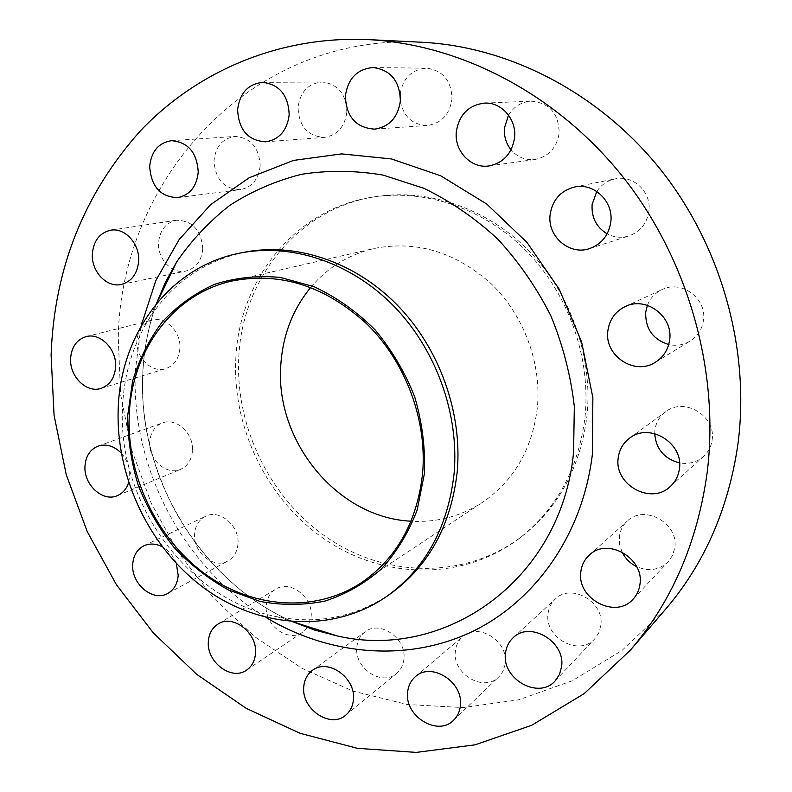 <?xml version="1.0" encoding="UTF-8"?>
<svg xmlns="http://www.w3.org/2000/svg" width="792" height="792" viewBox="0 0 792 792"><rect width="100%" height="100%" fill="white"/><g stroke="black" fill="none" stroke-linecap="round" stroke-linejoin="round"><path stroke-width="0.59" stroke-dasharray="3.96 2.97" d="M596.772 191.466C601.257 184.784 607.375 180.596 615.127 178.893C633.224 174.606 651.747 192.199 648.925 211.236C646.935 223.502 640.302 231.719 629.006 235.907C621.433 238.194 614.137 237.501 607.147 233.838M508.543 115.137C513.889 106.554 521.403 101.911 531.066 101.188C549.509 102.811 558.865 113.504 559.152 133.264C556.697 147.866 548.688 156.598 535.115 159.459C525.532 160.489 517.503 157.281 511.038 149.837M400.178 94.01C402.93 78.061 411.711 69.458 426.502 68.191C443.154 70.448 451.638 80.843 451.955 99.366C449.519 114.632 441.382 123.324 427.531 125.443C412.82 125.067 403.752 117.038 400.326 101.356M346.846 112.246C344.767 126.928 337.273 135.313 324.354 137.382C307.662 136.264 298.881 126.274 298.03 107.405C300.168 91.941 308.167 83.477 322.027 81.992C337.986 83.962 346.262 94.04 346.846 112.246M260.172 165.875C258.538 179.319 251.985 187.229 240.491 189.605C224.047 189.1 215.226 179.398 214.018 160.489C215.662 146.421 222.621 138.402 234.897 136.442C250.777 137.689 259.202 147.5 260.172 165.875M202.752 248.985C201.514 260.944 195.921 268.29 185.971 271.052C172.151 274.418 157.42 259.063 158.588 242.689C159.826 230.205 165.756 222.73 176.369 220.255C192.555 220.532 201.346 230.106 202.752 248.985M179.893 348.322C178.942 358.786 174.22 365.567 165.736 368.656C151.945 373.448 135.68 357.697 136.897 340.906C137.838 329.977 142.847 323.057 151.925 320.156C165.518 316.137 181.19 331.818 179.893 348.322M192.466 450.688C191.694 459.796 187.724 466.023 180.546 469.359C166.666 475.843 148.351 459.518 149.728 442.084C150.49 432.551 154.727 426.165 162.449 422.948C176.19 417.245 193.931 433.521 192.466 450.688M128.621 482.516L129.72 475.883C129.868 467.231 127.057 459.657 121.265 453.143M237.976 543.807C237.303 551.717 233.957 557.429 227.918 560.934C213.85 569.399 192.931 552.361 194.604 534.036C195.258 525.7 198.861 519.799 205.425 516.354C219.414 508.741 239.728 525.73 237.976 543.807M307.326 627.581L302.603 632.234C288.288 642.975 264.191 625.165 266.28 605.682C266.904 598.336 270.013 592.861 275.606 589.268C289.912 579.496 313.315 597.257 311.137 616.493L307.969 626.611M403.92 658.894C403.316 664.983 400.871 669.834 396.584 673.447C381.982 686.704 354.212 668.201 356.845 647.292C357.459 640.728 360.182 635.6 365.023 631.907C379.705 619.799 406.633 638.263 403.92 658.894M505.197 663.26C504.573 668.735 502.425 673.289 498.722 676.913C483.773 692.772 452.113 673.764 455.37 651.252C456.004 645.213 458.489 640.312 462.795 636.55C477.952 622.096 508.513 641.094 505.197 663.26M600.811 625.551L598.821 632.759L594.752 638.827C579.269 656.964 544.203 637.738 548.064 613.661C548.747 607.811 551.163 602.94 555.301 599.049C571.141 582.684 604.722 601.95 600.811 625.551M622.007 551.965L619.591 544.391L619.374 536.639C620.176 530.393 622.849 525.185 627.393 521.007C644.351 504.009 679.061 523.324 674.764 547.787L672.596 555.321L668.27 561.716C659.32 570.121 648.787 571.765 636.649 566.636M647.391 305.326C650.202 298.178 655.083 292.941 662.023 289.605C681.407 279.606 707.117 298.495 703.444 320.374C702.098 329.373 697.643 336.283 690.07 341.124C683.427 345.025 676.309 346.163 668.725 344.55M654.717 433.62L654.915 430.185C655.954 422.572 659.528 416.443 665.617 411.82C684.139 396.733 716.374 416.018 712.107 440.045C711.176 446.569 708.335 452.044 703.563 456.44C696.722 462.3 688.713 464.458 679.546 462.934M390.585 593.703C355.954 617.008 318.097 624.69 277.032 616.75C187.882 600.108 117.305 502.296 122.503 407.435C123.898 374.755 132.779 345.183 149.124 318.721C171.666 283.487 203.306 261.34 244.055 252.292M665.349 609.493L622.017 650.41L572.477 680.674L518.849 699.762L463.162 707.593L407.316 704.504L353.034 691.109L301.821 668.25L255.014 636.917L213.721 598.217L178.903 553.331L151.361 503.514L131.739 450.054L120.582 394.317L118.265 337.699C120.731 180.596 249.648 32.937 421.888 42.253M235.858 357.964C239.283 279.576 295.327 208.86 372.705 197.099C425.601 188.664 484.763 208.623 527.066 251.767C569.201 295.04 591.357 359.043 584.892 418.117C578.14 469.408 556.251 509.523 519.225 538.471C463.122 580.952 384.952 579.467 326.462 540.49C267.924 501.346 232.016 428.739 235.858 357.964M238.798 357.034C242.253 278.893 298.178 208.405 375.349 196.673C428.106 188.258 487.09 208.148 529.244 251.133C571.24 294.238 593.307 358.004 586.852 416.879C580.12 467.983 558.281 507.979 521.354 536.847C465.409 579.209 387.437 577.784 329.116 538.946C270.735 499.95 234.947 427.581 238.798 357.034M310.721 287.397C327.442 267.617 348.46 254.668 373.784 248.549C416.434 240.134 455.667 251.975 491.505 284.051C524.165 315.612 541.827 363.686 537.273 408.355C532.036 449.51 513.83 480.803 482.665 502.247C460.786 516.384 436.927 522.7 411.068 521.195M176.319 563.449C173.438 555.925 168.736 550.361 162.202 546.747M149.124 318.721L156.38 303.752C148.342 326.284 143.788 349.737 142.728 374.131C137.511 476.477 200.505 581.962 292.882 621.799L277.032 616.75M266.062 617.483C183.407 567.913 130.799 467.617 135.363 370.379L141.035 326.175M589.644 248.559L629.006 235.907M489.119 165.914L535.115 159.459M374.636 129.136L427.531 125.443M265.617 141.827L324.354 137.382M177.745 197.614L240.491 189.605M121.275 284.447L169.369 274.487M170.716 274.21L185.971 271.052M101 388.377L165.736 368.656M117.424 495.624L180.546 469.359M167.795 593.416L227.918 560.934M246.668 670.062L302.603 632.234M345.787 715.117L396.584 673.447M453.618 720.205L498.722 676.913M555.202 680.823L594.752 638.827M633.095 599.148L668.27 561.716M655.4 362.241L690.07 341.124M670.319 486.456L703.563 456.44M156.37 303.772C148.431 326.057 143.916 349.302 142.847 373.527C137.462 475.933 200.812 582.11 292.862 621.799M372.705 197.099L375.349 196.673M361.37 582.714L482.665 502.247M231.888 281.041L373.784 248.549M519.225 538.471L521.354 536.847M629.581 438.164L665.617 411.82M625.175 306.583L662.023 289.605M589.337 555.063L627.393 521.007M513.097 637.808L555.301 599.049M415.384 676.695L462.795 636.55M312.256 670.497L365.023 631.907M218.008 624.066L275.606 589.268M143.867 545.817L205.425 516.354M98.069 446.114L162.449 422.948M86.1 336.64L151.925 320.156M110.751 230.195L176.369 220.255M171.409 140.699L234.897 136.442M262.726 82.368L322.027 81.992M373.141 67.538L426.502 68.191M484.466 103.109L531.066 101.188M574.527 187.041L615.127 178.893"/><path stroke-width="1.19" d="M607.147 233.838C596.356 227.255 591.347 217.503 592.119 204.603L596.772 191.466M550.113 214.701C547.163 236.402 569.567 255.767 589.644 248.559C601.682 244.094 608.741 235.244 610.81 222.027C613.741 201.495 593.842 182.447 574.527 187.041C560.538 190.763 552.4 199.99 550.113 214.701M511.038 149.837C506.019 143.5 503.831 136.175 504.464 127.849L508.543 115.137M456.321 131.819C454.143 151.104 471.19 168.953 489.119 165.914C503.554 162.865 512.028 153.47 514.562 137.729C516.77 119.374 501.494 101.901 484.466 103.109C468.428 105.217 459.043 114.781 456.321 131.819M400.326 101.356L400.178 94.01M345.381 95.901C346.193 116.761 355.945 127.839 374.636 129.136C389.298 126.878 397.871 117.533 400.356 101.099C399.891 81.15 390.822 69.963 373.141 67.538C357.232 68.973 347.975 78.428 345.381 95.901M237.61 109.642C238.669 129.888 247.995 140.61 265.617 141.827C279.23 139.63 287.08 130.64 289.169 114.87C288.407 95.327 279.586 84.496 262.726 82.368C248.104 83.962 239.738 93.06 237.61 109.642M149.678 166.409C151.124 186.635 160.469 197.04 177.745 197.614C189.803 195.099 196.634 186.655 198.238 172.26C197.06 152.579 188.12 142.055 171.409 140.699C158.529 142.788 151.292 151.351 149.678 166.409M92.347 254.074C91.278 271.537 106.831 287.971 121.275 284.447C131.67 281.556 137.471 273.725 138.659 260.964C139.818 243.847 124.908 227.492 110.751 230.195C99.653 232.798 93.515 240.758 92.347 254.074M70.597 358.647C69.488 376.517 86.625 393.386 101 388.377C109.85 385.14 114.721 377.952 115.622 366.805C116.83 349.232 100.277 332.422 86.1 336.64C76.636 339.679 71.468 347.015 70.597 358.647M121.265 453.143C114.038 445.926 106.306 443.579 98.069 446.114C90.031 449.48 85.665 456.232 84.972 466.369C83.695 484.882 102.97 502.395 117.424 495.624C122.859 493.238 126.591 488.872 128.621 482.516M162.202 546.747C155.776 543.51 149.668 543.193 143.867 545.817C137.036 549.41 133.313 555.638 132.71 564.488C131.125 583.932 153.143 602.247 167.795 593.416C174.082 589.763 177.547 583.734 178.18 575.329L176.319 563.449M307.969 626.611L307.326 627.581M208.365 641.401C206.336 662.072 231.729 681.278 246.668 670.062C251.965 666.31 254.905 660.766 255.509 653.43C257.638 633.006 232.917 613.849 218.008 624.066C212.157 627.818 208.949 633.6 208.365 641.401M303.762 686.763C301.158 708.959 330.492 729.016 345.787 715.117C350.272 711.325 352.806 706.197 353.41 699.732C356.123 677.803 327.611 657.796 312.256 670.497C307.197 674.368 304.366 679.784 303.762 686.763M407.632 692.267C404.346 716.206 437.897 736.907 453.618 720.205C457.509 716.394 459.756 711.572 460.38 705.731C463.756 682.13 431.293 661.468 415.384 676.695C410.85 680.655 408.266 685.842 407.632 692.267M505.504 653.341C501.544 679.011 538.847 700.009 555.202 680.823L559.498 674.388L561.577 666.706C565.607 641.5 529.808 620.492 513.097 637.808C508.731 641.916 506.197 647.094 505.504 653.341M636.649 566.636C630.086 563.369 625.205 558.479 622.007 551.965M580.863 571.725C576.428 598.623 615.641 619.601 633.095 599.148C636.917 595.02 639.203 590.06 639.956 584.278C644.431 558.073 607.306 536.996 589.337 555.063C584.506 559.489 581.684 565.043 580.863 571.725M668.725 344.55C652.875 339.471 645.213 328.67 645.727 312.147L647.391 305.326M607.87 330.769C603.999 355.549 634.61 376.101 655.4 362.241C663.478 357.083 668.22 349.648 669.636 339.956C673.467 316.384 645.856 295.901 625.175 306.583C615.226 311.583 609.454 319.641 607.87 330.769M679.546 462.934C664.25 458.815 655.974 449.044 654.717 433.62M618.235 457.825C613.77 484.615 651.064 505.494 670.319 486.456C675.408 481.764 678.427 475.913 679.397 468.894C683.852 443.075 649.282 422.077 629.581 438.164C623.096 443.084 619.314 449.638 618.235 457.825M127.68 415.671L132.551 381.407C139.125 359.489 149.015 339.679 162.241 321.988C177.2 305.93 194.624 293.387 214.503 284.358C235.442 277.665 257.351 275.349 280.249 277.398L314.167 286.744C336.283 297.129 356.529 311.424 374.883 329.64C391.634 349.737 404.91 372.161 414.701 396.881C422.166 422.334 425.413 447.866 424.433 473.497L417.196 509.89C408.603 532.551 396.624 552.272 381.259 569.072C364.34 583.763 345.5 594.446 324.75 601.138C303.385 605.385 281.784 605.464 259.934 601.385L228.373 589.911C208.276 578.784 190.13 564.557 173.913 547.252C159.123 528.512 147.272 507.949 138.352 485.575C131.314 462.577 127.76 439.273 127.68 415.671M118.206 408.85C120.315 333.917 169.439 266.617 240.045 253.094C291.159 242.916 350.113 262.003 393.109 305.395C435.956 348.896 459.469 414.097 454.063 473.794C447.896 527.432 425.621 568.191 387.248 596.059C333.432 633.649 260.083 628.581 204.999 588.723C149.896 548.658 115.681 477.546 118.206 408.85M240.045 253.094L244.055 252.292C295 242.154 353.727 261.142 396.545 304.316C439.223 347.609 462.617 412.493 457.202 471.933C451.044 525.343 428.828 565.933 390.585 593.703L387.248 596.059M51.104 355.123C54.203 268.676 84.001 193.872 140.501 130.73C196.931 71.409 278.923 35.689 368.072 39.6C460.053 44.164 556.321 93.545 622.67 176.557C688.674 259.776 720.106 372.29 706.989 473.893C697.128 543.361 671.527 602.177 630.194 650.331L584.248 693.574L531.779 725.244L475.052 744.846L416.226 752.4L357.311 748.311L300.089 733.293L246.144 708.305L196.822 674.428L153.272 632.838L116.483 584.813L87.249 531.64L66.261 474.695L54.074 415.364L51.104 355.123M368.072 39.6L421.888 42.253C508.613 46.579 598.544 92.377 660.201 169.092C721.522 246.015 750.44 349.985 737.877 444.49C728.452 509.098 704.276 564.102 665.349 609.493L630.194 650.331M411.068 521.195C337.144 517.879 274.487 440.669 280.853 364.27C282.892 334.917 292.852 309.286 310.721 287.397M422.631 473.141C417.206 521.839 396.782 558.36 361.37 582.714C314.365 613.642 251.203 608.197 203.742 572.992C156.262 537.619 126.898 475.616 129.205 415.968C131.195 351.638 172.448 294.169 231.888 281.041C280.388 271.498 325.621 286.031 367.597 324.661C405.87 362.657 427.165 420.265 422.631 473.141M292.862 621.799L314.721 630.086L337.144 635.897L292.892 621.799L314.711 630.066L337.144 635.897C443.936 661.023 561.191 581.13 573.576 452.46L574.329 406.543C570.755 375.448 562.944 345.213 550.876 315.84C536.55 287.526 518.829 261.924 497.713 239.026C475.032 218.127 450.42 201.218 423.878 188.288L383.031 175.082C355.281 170.409 328.106 170.151 301.495 174.299C275.656 180.853 251.747 191.209 229.769 205.375C209.217 221.453 191.506 240.313 176.656 261.954L165.429 282.249L156.38 303.752L176.656 261.954L165.419 282.229L156.37 303.772M141.035 326.175L155.786 280.625L179.19 239.501L210.652 204.643L249.183 177.764L293.406 160.439L341.55 153.895L391.466 158.945L440.728 175.814L486.763 204.059L527.036 242.5L559.261 289.268L581.595 341.906L592.852 397.544L592.515 453.163C583.09 535.253 534.006 603.177 469.31 632.986C404.296 662.538 327.829 654.756 266.062 617.483M169.369 274.487L170.716 274.21"/></g></svg>
